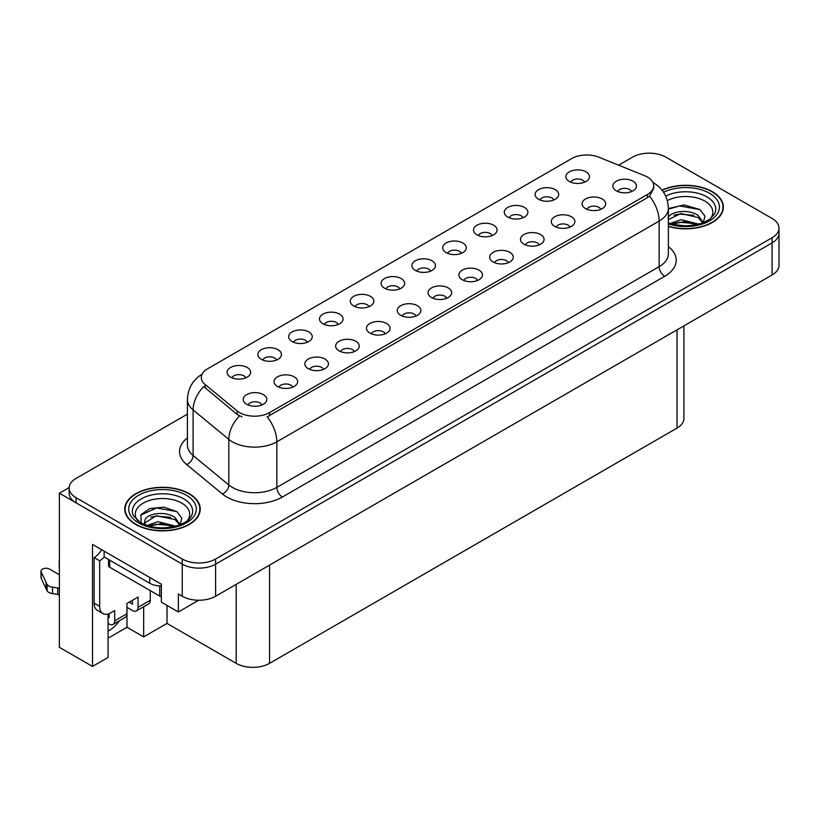 <?xml version="1.0" encoding="UTF-8"?>
<svg xmlns="http://www.w3.org/2000/svg" width="820" height="820" viewBox="0 0 820 820"><rect width="100%" height="100%" fill="white"/><g stroke="black" fill="none" stroke-linecap="round" stroke-linejoin="round"><path stroke-width="1.23" d="M430.582 271.123A7.072 4.09 0 0 0 428.686 269.124A7.072 4.09 0 0 0 421.716 268.089A7.072 4.09 0 0 0 416.775 271.123M432.017 260.78A11.798 6.806 0 0 0 416.908 260.022A11.798 6.806 0 0 0 413.003 268.488A11.798 6.806 0 0 0 415.34 270.415A11.798 6.806 0 0 0 434.364 268.488A11.798 6.806 0 0 0 432.017 260.78M399.781 288.906A7.072 4.09 0 0 0 397.884 286.918A7.072 4.09 0 0 0 390.904 285.872A7.072 4.09 0 0 0 385.974 288.906M401.216 278.564A11.798 6.806 0 0 0 386.097 277.806A11.798 6.806 0 0 0 382.192 286.272A11.798 6.806 0 0 0 384.539 288.199A11.798 6.806 0 0 0 403.553 286.272A11.798 6.806 0 0 0 401.216 278.564M368.979 306.69A7.072 4.09 0 0 0 367.073 304.702A7.072 4.09 0 0 0 360.103 303.666A7.072 4.09 0 0 0 355.162 306.69M370.414 296.348A11.798 6.806 0 0 0 355.296 295.589A11.798 6.806 0 0 0 351.39 304.056A11.798 6.806 0 0 0 353.728 305.983A11.798 6.806 0 0 0 372.752 304.056A11.798 6.806 0 0 0 370.414 296.348M569.982 227.109A7.072 4.09 0 0 0 568.086 225.121A7.072 4.09 0 0 0 561.105 224.085A7.072 4.09 0 0 0 556.175 227.109M571.417 216.767A11.798 6.806 0 0 0 556.298 216.008A11.798 6.806 0 0 0 552.393 224.475A11.798 6.806 0 0 0 554.74 226.402A11.798 6.806 0 0 0 573.754 224.475A11.798 6.806 0 0 0 571.417 216.767M477.568 280.46A7.072 4.09 0 0 0 475.672 278.472A7.072 4.09 0 0 0 468.691 277.437A7.072 4.09 0 0 0 463.761 280.46M479.003 270.128A11.798 6.806 0 0 0 463.894 269.36A11.798 6.806 0 0 0 459.979 277.826A11.798 6.806 0 0 0 462.326 279.753A11.798 6.806 0 0 0 481.35 277.826A11.798 6.806 0 0 0 479.003 270.128M584.609 182.194A7.072 4.09 0 0 0 582.702 180.205A7.072 4.09 0 0 0 575.732 179.17A7.072 4.09 0 0 0 570.802 182.194M586.044 171.862A11.798 6.806 0 0 0 570.925 171.103A11.798 6.806 0 0 0 567.02 179.559A11.798 6.806 0 0 0 569.357 181.486A11.798 6.806 0 0 0 588.381 179.559A11.798 6.806 0 0 0 586.044 171.862M508.369 262.677A7.072 4.09 0 0 0 506.473 260.688A7.072 4.09 0 0 0 499.503 259.653A7.072 4.09 0 0 0 494.562 262.677M509.804 252.334A11.798 6.806 0 0 0 494.696 251.576A11.798 6.806 0 0 0 490.79 260.042A11.798 6.806 0 0 0 493.127 261.969A11.798 6.806 0 0 0 512.151 260.042A11.798 6.806 0 0 0 509.804 252.334M600.783 209.325A7.072 4.09 0 0 0 598.887 207.327A7.072 4.09 0 0 0 591.917 206.291A7.072 4.09 0 0 0 586.976 209.325M602.218 198.983A11.798 6.806 0 0 0 587.11 198.225A11.798 6.806 0 0 0 583.204 206.691A11.798 6.806 0 0 0 585.541 208.618A11.798 6.806 0 0 0 604.566 206.691A11.798 6.806 0 0 0 602.218 198.983M276.565 360.041A7.072 4.09 0 0 0 274.659 358.053A7.072 4.09 0 0 0 267.689 357.018A7.072 4.09 0 0 0 262.759 360.041M278 349.709A11.798 6.806 0 0 0 262.882 348.941A11.798 6.806 0 0 0 258.976 357.407A11.798 6.806 0 0 0 261.313 359.334A11.798 6.806 0 0 0 280.337 357.407A11.798 6.806 0 0 0 278 349.709M354.353 351.595A7.072 4.09 0 0 0 352.457 349.607A7.072 4.09 0 0 0 345.476 348.572A7.072 4.09 0 0 0 340.546 351.595M355.788 341.263A11.798 6.806 0 0 0 340.669 340.505A11.798 6.806 0 0 0 336.764 348.971A11.798 6.806 0 0 0 339.111 350.888A11.798 6.806 0 0 0 358.125 348.971A11.798 6.806 0 0 0 355.788 341.263M522.996 217.761A7.072 4.09 0 0 0 521.1 215.773A7.072 4.09 0 0 0 514.119 214.737A7.072 4.09 0 0 0 509.189 217.761M524.431 207.429A11.798 6.806 0 0 0 509.322 206.671A11.798 6.806 0 0 0 505.407 215.137A11.798 6.806 0 0 0 507.754 217.054A11.798 6.806 0 0 0 526.778 215.137A11.798 6.806 0 0 0 524.431 207.429M292.74 387.173A7.072 4.09 0 0 0 290.844 385.174A7.072 4.09 0 0 0 283.874 384.139A7.072 4.09 0 0 0 278.933 387.173M294.175 376.831A11.798 6.806 0 0 0 279.066 376.072A11.798 6.806 0 0 0 275.161 384.539A11.798 6.806 0 0 0 277.498 386.466A11.798 6.806 0 0 0 296.522 384.539A11.798 6.806 0 0 0 294.175 376.831M539.181 244.893A7.072 4.09 0 0 0 537.274 242.904A7.072 4.09 0 0 0 530.304 241.869A7.072 4.09 0 0 0 525.374 244.893M540.616 234.551A11.798 6.806 0 0 0 525.497 233.792A11.798 6.806 0 0 0 521.592 242.259A11.798 6.806 0 0 0 523.929 244.186A11.798 6.806 0 0 0 542.953 242.259A11.798 6.806 0 0 0 540.616 234.551M385.154 333.812A7.072 4.09 0 0 0 383.258 331.823A7.072 4.09 0 0 0 376.288 330.788A7.072 4.09 0 0 0 371.347 333.812M386.589 323.48A11.798 6.806 0 0 0 371.481 322.721A11.798 6.806 0 0 0 367.575 331.178A11.798 6.806 0 0 0 369.912 333.104A11.798 6.806 0 0 0 388.936 331.178A11.798 6.806 0 0 0 386.589 323.48M553.797 199.977A7.072 4.09 0 0 0 551.901 197.989A7.072 4.09 0 0 0 544.931 196.954A7.072 4.09 0 0 0 539.99 199.977M555.232 189.645A11.798 6.806 0 0 0 540.124 188.887A11.798 6.806 0 0 0 536.218 197.343A11.798 6.806 0 0 0 538.555 199.27A11.798 6.806 0 0 0 557.579 197.343A11.798 6.806 0 0 0 555.232 189.645M446.767 298.244A7.072 4.09 0 0 0 444.86 296.256A7.072 4.09 0 0 0 437.89 295.22A7.072 4.09 0 0 0 432.96 298.244M448.202 287.912A11.798 6.806 0 0 0 433.083 287.154A11.798 6.806 0 0 0 429.178 295.61A11.798 6.806 0 0 0 431.515 297.537A11.798 6.806 0 0 0 450.539 295.61A11.798 6.806 0 0 0 448.202 287.912M461.383 253.339A7.072 4.09 0 0 0 459.487 251.34A7.072 4.09 0 0 0 452.517 250.305A7.072 4.09 0 0 0 447.577 253.339M462.828 242.997A11.798 6.806 0 0 0 447.71 242.238A11.798 6.806 0 0 0 443.804 250.705A11.798 6.806 0 0 0 446.141 252.632A11.798 6.806 0 0 0 465.165 250.705A11.798 6.806 0 0 0 462.828 242.997M415.955 316.028A7.072 4.09 0 0 0 414.059 314.039A7.072 4.09 0 0 0 407.089 313.004A7.072 4.09 0 0 0 402.148 316.028M417.4 305.696A11.798 6.806 0 0 0 402.282 304.938A11.798 6.806 0 0 0 398.376 313.394A11.798 6.806 0 0 0 400.713 315.321A11.798 6.806 0 0 0 419.737 313.394A11.798 6.806 0 0 0 417.4 305.696M323.551 369.379A7.072 4.09 0 0 0 321.645 367.391A7.072 4.09 0 0 0 314.675 366.356A7.072 4.09 0 0 0 309.734 369.379M324.986 359.047A11.798 6.806 0 0 0 309.868 358.289A11.798 6.806 0 0 0 305.962 366.755A11.798 6.806 0 0 0 308.299 368.682A11.798 6.806 0 0 0 327.323 366.755A11.798 6.806 0 0 0 324.986 359.047M492.195 235.545A7.072 4.09 0 0 0 490.288 233.556A7.072 4.09 0 0 0 483.318 232.521A7.072 4.09 0 0 0 478.388 235.545M493.63 225.213A11.798 6.806 0 0 0 478.511 224.454A11.798 6.806 0 0 0 474.606 232.921A11.798 6.806 0 0 0 476.943 234.848A11.798 6.806 0 0 0 495.967 232.921A11.798 6.806 0 0 0 493.63 225.213M261.939 404.957A7.072 4.09 0 0 0 260.042 402.958A7.072 4.09 0 0 0 253.062 401.923A7.072 4.09 0 0 0 248.132 404.957M263.374 394.615A11.798 6.806 0 0 0 248.255 393.856A11.798 6.806 0 0 0 244.35 402.323A11.798 6.806 0 0 0 246.697 404.25A11.798 6.806 0 0 0 265.711 402.323A11.798 6.806 0 0 0 263.374 394.615M338.168 324.474A7.072 4.09 0 0 0 336.272 322.486A7.072 4.09 0 0 0 329.302 321.45A7.072 4.09 0 0 0 324.361 324.474M339.603 314.132A11.798 6.806 0 0 0 324.494 313.373A11.798 6.806 0 0 0 320.589 321.84A11.798 6.806 0 0 0 322.926 323.767A11.798 6.806 0 0 0 341.95 321.84A11.798 6.806 0 0 0 339.603 314.132M307.367 342.258A7.072 4.09 0 0 0 305.47 340.269A7.072 4.09 0 0 0 298.49 339.234A7.072 4.09 0 0 0 293.56 342.258M308.802 331.915A11.798 6.806 0 0 0 293.683 331.157A11.798 6.806 0 0 0 289.778 339.623A11.798 6.806 0 0 0 292.125 341.55A11.798 6.806 0 0 0 311.139 339.623A11.798 6.806 0 0 0 308.802 331.915M631.584 191.542A7.072 4.09 0 0 0 629.688 189.543A7.072 4.09 0 0 0 622.718 188.508A7.072 4.09 0 0 0 617.778 191.542M633.03 181.199A11.798 6.806 0 0 0 617.911 180.441A11.798 6.806 0 0 0 614.006 188.907A11.798 6.806 0 0 0 616.343 190.834A11.798 6.806 0 0 0 635.367 188.907A11.798 6.806 0 0 0 633.03 181.199M245.754 377.825A7.072 4.09 0 0 0 243.858 375.837A7.072 4.09 0 0 0 236.888 374.801A7.072 4.09 0 0 0 231.947 377.825M247.199 367.493A11.798 6.806 0 0 0 232.08 366.735A11.798 6.806 0 0 0 228.175 375.191A11.798 6.806 0 0 0 230.512 377.118A11.798 6.806 0 0 0 249.536 375.191A11.798 6.806 0 0 0 247.199 367.493M647.482 177.089A21.228 12.259 0 0 0 644.653 175.716L598.866 157.204A21.228 12.259 0 0 0 571.673 158.578L207.522 368.826A21.228 12.259 0 0 0 201.3 377.497A21.228 12.259 0 0 0 205.133 384.518L237.195 410.953A21.228 12.259 0 0 0 269.606 412.593L647.482 194.422A21.228 12.259 0 0 0 653.704 185.761A21.228 12.259 0 0 0 647.482 177.089M69.157 487.551L59.368 493.199L182.245 564.15A23.595 13.622 0 0 0 215.609 564.15L772.091 242.874A23.595 13.622 0 0 0 779 233.239A23.595 13.622 0 0 1 772.091 242.874L215.609 564.15A23.595 13.622 0 0 1 182.245 564.15L76.045 502.834A23.595 13.622 0 0 1 69.136 493.199L69.136 488.064A23.595 13.622 0 0 0 76.045 497.699L182.245 559.014A23.595 13.622 0 0 0 215.609 559.014L772.091 237.738A23.595 13.622 0 0 0 779 228.103A23.595 13.622 0 0 0 772.091 218.468L665.891 157.153A23.595 13.622 0 0 0 632.527 157.153L618.608 165.189M650.096 153.176L648.312 153.176M108.076 613.965L108.076 657.445L92.506 666.434L92.506 544.439L161.345 584.178L161.345 602.157L178.36 611.986L178.36 594.008L182.245 596.253A23.595 13.622 0 0 0 215.609 596.253L772.091 274.977A23.595 13.622 0 0 0 779 265.342L779 228.103M198.696 600.24L178.36 611.986M92.506 666.434L59.368 647.298L59.368 493.199M683.921 325.878L683.921 418.477A23.595 13.622 180 0 1 677.012 428.101L269.544 663.349A23.595 13.622 180 0 1 236.18 663.349L167.013 623.415L167.013 605.437M167.013 623.415L143.664 636.894L143.664 606.749M108.076 638.175L126.977 627.269L143.664 636.894M108.076 631.082A25.164 14.524 120 0 0 119.525 620.678M126.977 627.269L126.977 607.364M668.372 226.453A37.74 21.791 0 0 0 723.373 207.081A37.74 21.791 0 0 0 712.313 191.665A37.74 21.791 0 0 0 661.986 190.086M189.205 493.681A37.74 21.791 0 0 0 148.061 488.966A37.74 21.791 0 0 0 124.763 509.097A37.74 21.791 0 0 0 135.823 524.503A37.74 21.791 0 0 0 176.956 529.228A37.74 21.791 0 0 0 200.254 509.097A37.74 21.791 0 0 0 189.205 493.681M125.163 511.096A37.74 21.791 0 0 0 125.029 511.659M653.704 185.761L653.704 188.354L649.543 196.134L647.482 197.63L267.217 416.867A27.521 15.887 60 0 1 276.832 441.806A31.457 18.163 180 0 1 232.347 441.806A31.457 18.163 180 0 1 228.821 439.387L193.1 409.928A31.457 18.163 180 0 1 187.411 399.514L187.411 445.096A31.457 18.163 0 0 0 193.1 455.51L228.821 484.968A31.457 18.163 0 0 0 232.347 487.398A31.457 18.163 0 0 0 276.832 487.398L659.157 266.654A31.457 18.163 0 0 0 668.372 253.821L668.372 208.229A31.457 18.163 180 0 1 659.157 221.072A27.521 15.887 -120 0 0 649.543 196.134M241.961 416.867L237.195 414.459L203.708 386.568A27.521 18.409 129.5 0 0 193.1 409.928L193.1 455.51A7.862 5.258 -50.5 0 1 186.663 464.54A39.319 22.704 180 0 1 187.411 437.9M187.411 414.141L76.045 478.439A23.595 13.622 0 0 0 69.136 488.064M199.988 511.659A37.74 21.791 0 0 0 199.865 511.096M723.107 209.643A37.74 21.791 0 0 0 722.984 209.079M150.275 590.636L150.275 600.271L138.047 607.333A7.862 4.541 60 0 1 136.417 610.931A7.862 4.541 60 0 1 132.481 610.541L126.926 607.333M138.047 607.333L138.047 597.062L126.926 603.479L126.926 613.749L114.687 620.812L114.687 610.541L110.802 612.786A15.723 9.081 -60 0 1 102.93 613.565A15.723 9.081 -60 0 1 99.681 606.37L99.681 560.777L94.115 557.569A15.723 9.081 120 0 0 101.7 549.749M129.15 602.198L132.481 604.114L132.481 600.271M104.13 551.153L104.13 556.934L149.722 583.256A15.723 9.081 0 0 0 161.345 585.91M102.93 613.565L97.375 610.357A15.723 9.081 -60 0 1 94.115 603.161L94.115 557.569M104.253 557.005A15.723 9.081 -60 0 1 99.681 560.777M108.076 616.989L109.132 617.603L109.132 613.606M59.368 595.289L57.728 594.346L57.728 587.919L59.368 588.873M114.687 620.812A7.862 4.541 60 0 1 113.068 624.409A7.862 4.541 60 0 1 109.132 624.02L108.076 623.415M59.368 574.748L49.569 569.09A5.022 2.901 180 0 0 44.096 568.465A5.022 2.901 180 0 0 41 571.14A5.022 2.901 180 0 0 41.174 571.889L47.129 584.557A7.862 4.541 0 0 0 52.49 587.181L57.728 587.919M57.728 594.346L52.49 593.598L52.49 587.181M47.129 584.557L47.129 590.974L41.174 578.315A5.022 2.901 0 0 1 41 577.557L41 571.14M47.129 590.974A7.862 4.541 0 0 0 52.49 593.598M113.068 624.409L125.296 617.347A7.862 4.541 -120 0 0 126.926 613.749M46.074 582.456L46.074 588.883M136.417 610.931L148.645 603.868A7.862 4.541 -120 0 0 150.275 600.271M59.368 561.31A5.022 2.901 180 0 1 59.224 560.624A5.022 2.901 180 0 1 59.368 559.927M59.224 560.624L59.224 567.04A5.022 2.901 0 0 0 59.368 567.727M667.336 200.582A27.214 15.713 180 0 1 704.872 201.105A27.214 15.713 180 0 1 710.243 218.909M703.047 223.358L704.974 216.183L699.983 209.561L684.054 204.938L668.372 208.567M662.15 190.301A37.351 21.566 180 0 1 712.037 191.829A37.351 21.566 180 0 1 722.984 207.081A37.351 21.566 180 0 1 668.372 226.197M670.114 223.511L681.03 219.657L698.906 224.178M672.164 224.126L684.413 221.615L696.59 224.741M668.372 222.384A17.773 10.26 0 0 0 668.679 223.009M668.044 218.417C669.325 211.334 688.769 208.526 698.199 215.516L703.324 222.722M668.372 219.606L680.897 213.548L698.199 217.556L702.832 222.917M668.372 209.172L679.626 205.943L700.075 209.623M673.958 215.127L679.626 214.092L693.802 215.311M673.978 223.276L679.626 222.251L693.812 223.47M137.893 520.936A27.214 15.713 180 0 1 146.852 501.379A27.214 15.713 180 0 1 181.753 503.121A27.214 15.713 180 0 1 187.124 520.936M179.928 525.374L181.855 518.199L176.874 511.577L163.877 507.149L149.681 508.584L140.876 514.765L141.163 522.668M188.918 493.845A37.351 21.566 180 0 1 199.865 509.097A37.351 21.566 180 0 1 176.802 529.013A37.351 21.566 180 0 1 136.099 524.339A37.351 21.566 180 0 1 125.163 509.097A37.351 21.566 180 0 1 148.215 489.171A37.351 21.566 180 0 1 188.918 493.845M146.995 525.528L157.911 521.674L175.798 526.194M149.045 526.143L161.294 523.631L173.471 526.758M144.084 524.441L144.925 520.433A17.773 10.26 0 0 0 144.73 521.94A17.773 10.26 0 0 0 145.56 525.025M144.925 520.433C146.206 513.351 165.65 510.542 175.08 517.533L180.205 524.738M144.812 522.924L156.374 515.729L175.08 519.572L179.713 524.933M108.537 559.476L108.537 565.595A3.936 2.265 0 0 0 109.685 567.204L159.726 596.089A3.936 2.265 0 0 0 161.345 596.652M140.681 515.124L156.507 507.959L176.956 511.639M150.839 517.143L156.507 516.108L170.683 517.328M150.859 525.292L156.507 524.267L170.703 525.487M772.091 274.977L772.091 237.738M215.609 596.253L215.609 559.014M182.245 596.253L182.245 559.014M269.544 663.349L269.544 565.113M677.012 428.101L677.012 329.865M236.18 663.349L236.18 584.373M205.133 384.518L205.133 388.024M237.195 410.953L237.195 414.459M269.606 412.593L269.606 415.791M647.482 194.422L647.482 197.63M282.387 497.022A7.862 4.541 60 0 1 276.832 487.398L276.832 441.806L659.157 221.072L659.157 266.654A7.862 4.541 60 0 0 664.723 276.289L282.387 497.022A39.319 22.704 180 0 1 226.791 497.022A39.319 22.704 180 0 1 222.384 493.988L186.663 464.54M239.542 415.914A27.521 18.409 129.5 0 0 228.821 439.387L228.821 484.968A7.862 5.258 -50.5 0 1 222.384 493.988M668.372 246.615A39.319 22.704 180 0 1 664.723 276.289M76.045 497.699L76.045 502.834M149.722 577.475L149.722 583.256M99.681 606.37L94.115 603.161M41.174 571.889L41.174 578.315M665.707 196.113A30.125 17.394 180 0 1 706.932 196.861A30.125 17.394 180 0 1 714.691 213.753L709.997 219.094L702.822 222.917L694.909 225.07L685.653 225.879L673.825 224.547L668.372 222.896M663.575 192.28A33.815 19.526 180 0 1 709.536 193.274A33.815 19.526 180 0 1 712.334 219.053A33.815 19.526 180 0 1 668.372 223.86M133.445 515.77A30.125 17.394 180 0 1 147.374 496.141A30.125 17.394 180 0 1 183.813 498.878A30.125 17.394 180 0 1 191.572 515.77L190.773 517.164C188.2 519.388 191.449 519.316 179.703 524.933C165.527 529.443 152.489 528.705 140.568 522.699L133.445 515.77M186.417 495.29A33.815 19.526 180 0 1 186.417 522.893A33.815 19.526 180 0 1 138.6 522.893A33.815 19.526 180 0 1 138.6 495.29A33.815 19.526 180 0 1 186.417 495.29M159.726 596.089L159.726 585.89M109.685 567.204L109.685 560.142M668.372 208.229C667.839 196.923 662.867 188.436 653.458 182.788L652.935 182.491M202.325 374.074C192.915 379.721 187.944 388.198 187.411 399.514M722.984 207.081L722.984 210.217M199.865 509.097L199.865 512.233M125.163 509.097L125.163 512.233"/></g></svg>
